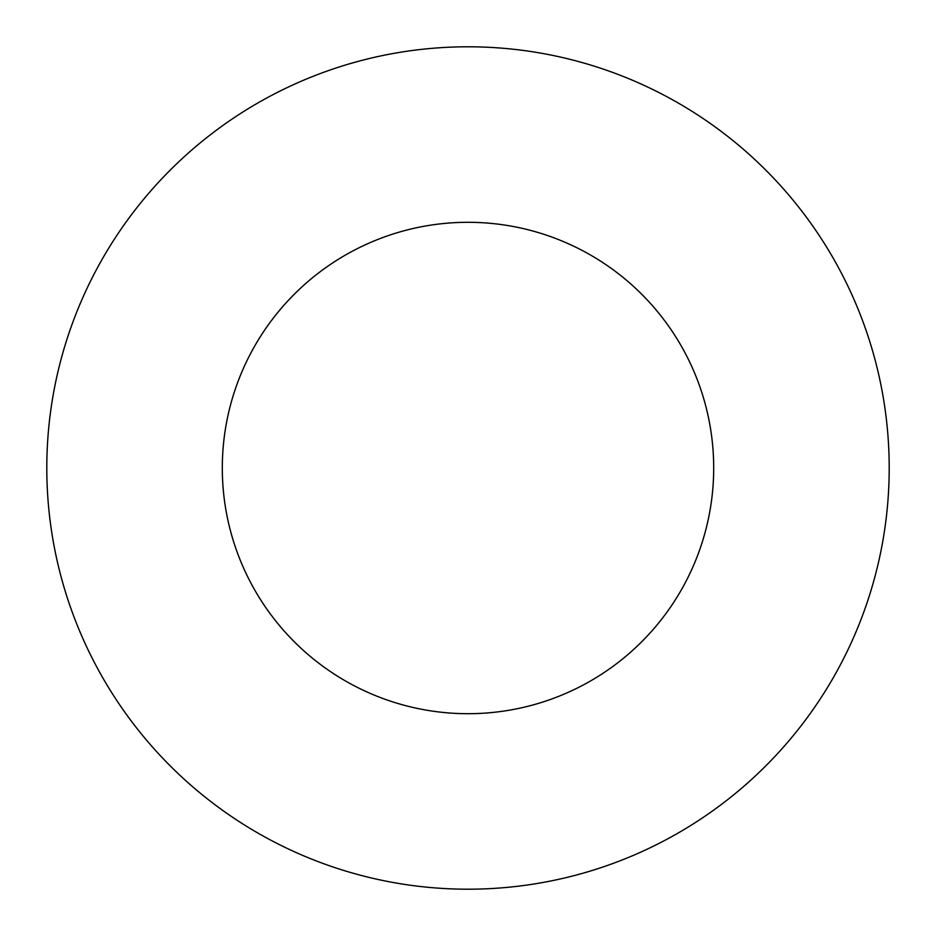 <?xml version="1.0" encoding="UTF-8"?>
<svg xmlns="http://www.w3.org/2000/svg" width="936" height="936" viewBox="0 0 936 936"><rect width="100%" height="100%" fill="white"/><g stroke="black" fill="none" stroke-linecap="round" stroke-linejoin="round"><path stroke-width="1.4" d="M713.7 468A245.7 245.7 0 0 0 468 222.3A245.7 245.7 0 0 0 222.3 468A245.7 245.7 0 0 0 468 713.7A245.7 245.7 0 0 0 713.7 468M889.2 468A421.2 421.2 0 0 0 468 46.8A421.2 421.2 0 0 0 46.8 468A421.2 421.2 0 0 0 468 889.2A421.2 421.2 0 0 0 889.2 468"/></g></svg>
